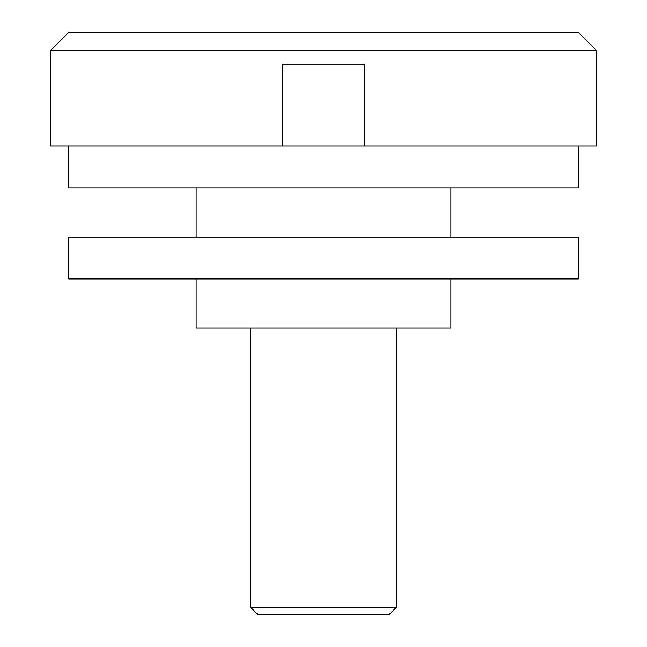 <?xml version="1.0" encoding="UTF-8"?>
<svg xmlns="http://www.w3.org/2000/svg" width="647" height="647" viewBox="0 0 647 647"><rect width="100%" height="100%" fill="white"/><g stroke="black" fill="none" stroke-linecap="round" stroke-linejoin="round"><path stroke-width="0.97" d="M50.547 50.547L596.453 50.547L578.256 32.35L68.744 32.35L50.547 50.547L50.547 146.085M364.447 64.199L282.561 64.199L282.561 146.085L364.439 146.085L364.439 64.199M596.453 50.547L596.453 146.085L364.439 146.085M282.553 146.076L50.547 146.076M389.009 614.65L257.991 614.65L250.712 607.371L396.287 607.371L389.009 614.65M250.712 328.053L250.712 607.371M396.287 328.053L396.287 607.371M68.744 146.085L68.744 187.937L578.256 187.937L578.256 146.085M196.122 278.922L196.122 328.053L450.878 328.053L450.878 278.922M474.777 278.922L578.256 278.922L578.256 237.069L68.744 237.069L68.744 278.922L474.777 278.922M196.122 237.069L196.122 187.937M450.878 237.069L450.878 187.937"/></g></svg>
